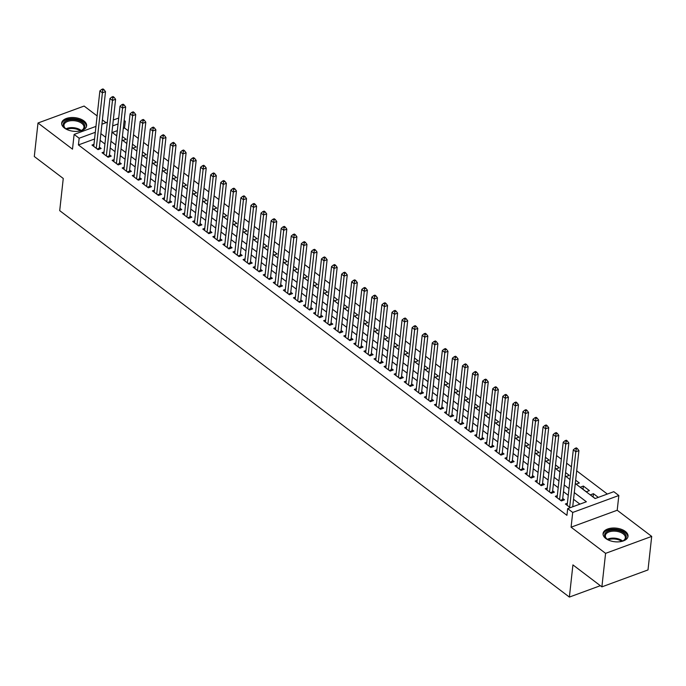 <?xml version="1.0" encoding="UTF-8"?>
<svg xmlns="http://www.w3.org/2000/svg" width="686" height="686" viewBox="0 0 686 686"><rect width="100%" height="100%" fill="white"/><g stroke="black" fill="none" stroke-linecap="round" stroke-linejoin="round"><path stroke-width="1.03" d="M625.272 531.376A12.554 6.851 6.3 0 0 611.74 528.109A12.554 6.851 6.3 0 0 603.071 533.571A12.554 6.851 6.3 0 0 605.824 538.527A12.554 6.851 6.3 0 0 619.355 541.794A12.554 6.851 6.3 0 0 628.024 536.332A12.554 6.851 6.3 0 0 625.272 531.376M83.872 120.882A12.554 6.851 6.3 0 0 70.341 117.615A12.554 6.851 6.3 0 0 61.671 123.077A12.554 6.851 6.3 0 0 64.433 128.033A12.554 6.851 6.3 0 0 77.964 131.3A12.554 6.851 6.3 0 0 86.633 125.838A12.554 6.851 6.3 0 0 83.872 120.882M575.288 483.536L595.096 498.559L613.79 491.682L618.832 495.506L572.716 512.451L567.674 508.635L586.376 501.758L574.285 492.599M617.203 510.247L571.086 527.191L605.584 553.353L601.888 586.864L648.004 569.92L651.7 536.409L617.203 510.247L618.832 495.506M106.047 122.683L102.394 119.913M97.12 115.917L84.112 106.056L37.996 123L72.502 149.162L74.122 134.413L95.963 126.387M124.166 120.444L125.281 121.285L124.02 121.748M128.222 130.786L124.535 127.99L125.281 121.285M607.342 494.057L576.686 470.819M571.412 466.814L566.619 463.179M561.337 459.174L556.543 455.538M551.27 451.542L546.468 447.907M541.194 443.902L536.401 440.266M531.118 436.27L526.325 432.626M521.051 428.63L516.258 424.994M510.976 420.99L506.182 417.354M500.909 413.358L496.107 409.722M490.833 405.718L486.04 402.082M480.757 398.077L475.964 394.441M470.69 390.445L465.888 386.81M460.615 382.805L455.821 379.169M450.539 375.173L445.746 371.529M440.472 367.533L435.679 363.897M430.396 359.893L425.603 356.257M420.329 352.261L415.527 348.625M410.254 344.621L405.46 340.985M400.178 336.98L395.385 333.345M390.111 329.349L385.309 325.713M380.035 321.708L375.242 318.072M369.96 314.077L365.166 310.441M359.893 306.436L355.091 302.8M349.817 298.796L345.024 295.16M339.742 291.164L334.948 287.528M329.674 283.524L324.881 279.888M319.599 275.883L314.805 272.248M309.532 268.252L304.73 264.616M299.456 260.611L294.663 256.976M289.381 252.98L284.587 249.344M279.313 245.339L274.511 241.704M269.238 237.699L264.444 234.063M259.162 230.067L254.369 226.431M249.095 222.427L244.293 218.791M239.02 214.795L234.226 211.151M228.944 207.155L224.15 203.519M218.877 199.515L214.083 195.879M208.801 191.883L204.008 188.247M198.734 184.242L193.932 180.607M188.659 176.602L183.865 172.966M178.583 168.97L173.79 165.335M168.516 161.33L163.714 157.694M158.44 153.698L153.647 150.054M148.365 146.058L143.571 142.422M138.298 138.418L133.504 134.782M605.584 553.353L651.7 536.409M601.888 586.864L572.921 564.904L569.371 597.077L59.708 210.645L63.258 178.471L34.3 156.511L37.996 123M567.391 503.267L565.401 503.996L570.263 507.683M557.315 495.626L555.326 496.355L561.371 500.943L564.484 499.794L562.726 498.456M547.239 487.986L545.25 488.724L551.295 493.303L554.408 492.154L552.65 490.824M537.172 480.354L535.183 481.083L541.22 485.662L544.341 484.522L542.575 483.184M527.097 472.714L525.107 473.443L531.153 478.031L534.265 476.881L532.508 475.544M517.03 465.074L515.032 465.811L521.077 470.39L524.198 469.25L522.432 467.912M506.954 457.442L504.965 458.171L511.01 462.75L514.123 461.609L512.356 460.272M496.878 449.802L494.889 450.531L500.934 455.118L504.047 453.969L502.289 452.631M486.811 442.17L484.822 442.899L490.859 447.478L493.98 446.337L492.214 445M476.736 434.53L474.746 435.258L480.792 439.846L483.904 438.697L482.138 437.359M466.66 426.889L464.671 427.627L470.716 432.206L473.829 431.057L472.071 429.728M456.593 419.257L454.604 419.986L460.64 424.565L463.762 423.425L461.995 422.087M446.517 411.617L444.528 412.346L450.573 416.934L453.686 415.785L451.928 414.447M436.45 403.977L434.452 404.714L440.498 409.293L443.61 408.153L441.853 406.815M426.375 396.345L424.385 397.074L430.422 401.662L433.543 400.513L431.777 399.175M416.299 388.705L414.31 389.442L420.355 394.021L423.468 392.872L421.71 391.535M406.232 381.073L404.234 381.802L410.279 386.381L413.401 385.24L411.634 383.903M396.156 373.433L394.167 374.162L400.212 378.749L403.325 377.6L401.559 376.262M386.081 365.792L384.091 366.53L390.137 371.109L393.25 369.96L391.492 368.631M376.014 358.161L374.024 358.889L380.061 363.469L383.182 362.328L381.416 360.99M365.938 350.52L363.949 351.249L369.994 355.837L373.107 354.688L371.349 353.35M355.863 342.88L353.873 343.617L359.918 348.196L363.031 347.056L361.273 345.718M345.795 335.248L343.806 335.977L349.843 340.565L352.964 339.416L351.198 338.078M335.72 327.608L333.73 328.345L339.776 332.924L342.889 331.775L341.131 330.446M325.653 319.976L323.655 320.705L329.7 325.284L332.821 324.144L331.055 322.806M315.577 312.336L313.588 313.065L319.633 317.652L322.746 316.503L320.979 315.166M305.502 304.695L303.512 305.433L309.558 310.012L312.67 308.872L310.912 307.534M295.434 297.064L293.437 297.793L299.482 302.372L302.603 301.231L300.837 299.893M285.359 289.423L283.369 290.152L289.415 294.74L292.528 293.591L290.761 292.253M275.283 281.792L273.294 282.521L279.339 287.1L282.452 285.959L280.694 284.621M265.216 274.151L263.227 274.88L269.264 279.468L272.385 278.319L270.618 276.981M255.141 266.511L253.151 267.248L259.197 271.827L262.309 270.678L260.551 269.349M245.074 258.879L243.076 259.608L249.121 264.187L252.234 263.047L250.476 261.709M234.998 251.239L233.008 251.968L239.045 256.555L242.167 255.406L240.4 254.069M224.922 243.599L222.933 244.336L228.978 248.915L232.091 247.775L230.333 246.437M214.855 235.967L212.857 236.696L218.903 241.275L222.024 240.134L220.257 238.797M204.78 228.327L202.79 229.055L208.836 233.643L211.948 232.494L210.182 231.156M194.704 220.695L192.715 221.424L198.76 226.003L201.873 224.862L200.115 223.525M184.637 213.054L182.648 213.783L188.684 218.371L191.806 217.222L190.039 215.884M174.561 205.414L172.572 206.152L178.617 210.731L181.73 209.582L179.964 208.252M164.486 197.782L162.496 198.511L168.542 203.09L171.654 201.95L169.896 200.612M154.419 190.142L152.429 190.871L158.466 195.459L161.587 194.31L159.821 192.972M144.343 182.502L142.354 183.239L148.399 187.818L151.512 186.678L149.754 185.34M134.276 174.87L132.278 175.599L138.323 180.186L141.445 179.037L139.678 177.7M124.2 167.23L122.211 167.967L128.248 172.546L131.369 171.397L129.603 170.059M114.125 159.598L112.135 160.327L118.181 164.906L121.293 163.765L119.536 162.428M104.058 151.958L102.06 152.686L108.105 157.274L111.226 156.125L109.46 154.787M122.031 139.773L122.966 140.476L126.078 139.327L122.391 136.531M132.106 147.404L133.033 148.107L136.154 146.967L132.467 144.171M142.182 155.045L143.108 155.748L146.221 154.599L142.534 151.803M152.249 162.685L153.184 163.388L156.297 162.239L152.609 159.444M162.325 170.317L163.251 171.02L166.372 169.879L162.685 167.084M172.4 177.957L173.326 178.66L176.439 177.511L172.752 174.716M182.467 185.589L183.394 186.292L186.515 185.151L182.828 182.356M192.543 193.229L193.469 193.932L196.582 192.792L192.895 189.996M202.61 200.869L203.545 201.573L206.657 200.423L202.97 197.628M212.686 208.501L213.612 209.204L216.733 208.064L213.046 205.268M222.761 216.141L223.687 216.845L226.8 215.696L223.113 212.9M232.828 223.782L233.763 224.485L236.876 223.336L233.189 220.54M242.904 231.414L243.83 232.117L246.951 230.976L243.264 228.181M252.98 239.054L253.906 239.757L257.018 238.608L253.331 235.812M263.047 246.686L263.973 247.389L267.094 246.248L263.407 243.453M273.122 254.326L274.048 255.029L277.161 253.889L273.482 251.093M283.198 261.966L284.124 262.669L287.237 261.52L283.55 258.725M293.265 269.598L294.191 270.301L297.312 269.161L293.625 266.365M303.341 277.238L304.267 277.941L307.379 276.792L303.692 273.997M313.408 284.87L314.342 285.582L317.455 284.433L313.768 281.637M323.483 292.51L324.409 293.214L327.531 292.073L323.843 289.278M333.559 300.151L334.485 300.854L337.598 299.705L333.911 296.909M343.626 307.782L344.561 308.486L347.673 307.345L343.986 304.55M353.702 315.423L354.628 316.126L357.749 314.985L354.062 312.19M363.777 323.063L364.703 323.766L367.816 322.617L364.129 319.822M373.844 330.695L374.77 331.398L377.892 330.258L374.204 327.462M383.92 338.335L384.846 339.038L387.959 337.889L384.28 335.094M393.987 345.967L394.922 346.679L398.034 345.53L394.347 342.734M404.063 353.607L404.989 354.31L408.11 353.17L404.423 350.375M414.138 361.248L415.064 361.951L418.177 360.802L414.49 358.006M424.205 368.879L425.14 369.583L428.253 368.442L424.565 365.647M434.281 376.52L435.207 377.223L438.328 376.074L434.641 373.278M444.357 384.16L445.283 384.863L448.395 383.714L444.708 380.919M454.424 391.792L455.358 392.495L458.471 391.354L454.784 388.559M464.499 399.432L465.425 400.135L468.547 398.986L464.859 396.191M474.575 407.064L475.501 407.767L478.614 406.627L474.926 403.831M484.642 414.704L485.568 415.407L488.689 414.267L485.002 411.471M494.717 422.344L495.644 423.048L498.756 421.899L495.069 419.103M504.785 429.976L505.719 430.679L508.832 429.539L505.145 426.743M514.86 437.617L515.786 438.32L518.908 437.171L515.22 434.375M524.936 445.257L525.862 445.96L528.975 444.811L525.287 442.016M535.003 452.889L535.938 453.592L539.05 452.451L535.363 449.656M545.078 460.529L546.005 461.232L549.126 460.083L545.439 457.288M555.154 468.161L556.08 468.864L559.193 467.723L555.506 464.928M565.221 475.801L566.147 476.504L569.269 475.364L565.581 472.568M575.297 483.441L576.223 484.145L579.336 482.995L575.657 480.2M583.014 489.29L583.366 486.048L589.411 490.636L586.298 491.776L580.253 487.197L583.366 486.048M124.535 127.99L123.283 128.454M117.323 130.64L112.298 132.492M598.303 497.376L593.441 493.688L590.329 494.838L595.191 498.525M94.565 139.001L78.418 144.935L566.936 515.332L567.674 508.635M579.919 504.133L573.547 499.297M568.265 495.301L563.472 491.665M558.198 487.66L553.396 484.024M548.123 480.02L543.329 476.384M538.047 472.388L533.254 468.752M527.98 464.748L523.186 461.112M517.904 457.108L513.111 453.472M507.837 449.476L503.035 445.84M497.762 441.835L492.968 438.2M487.686 434.204L482.893 430.568M477.619 426.563L472.817 422.928M467.543 418.923L462.75 415.287M457.468 411.291L452.674 407.656M447.401 403.651L442.599 400.015M437.325 396.019L432.532 392.375M427.249 388.379L422.456 384.743M417.182 380.739L412.389 377.103M407.107 373.107L402.313 369.471M397.04 365.466L392.238 361.831M386.964 357.826L382.171 354.19M376.888 350.194L372.095 346.559M366.821 342.554L362.019 338.918M356.746 334.922L351.952 331.287M346.67 327.282L341.877 323.646M336.603 319.642L331.801 316.006M326.527 312.01L321.734 308.374M316.452 304.37L311.658 300.734M306.385 296.729L301.591 293.094M296.309 289.098L291.516 285.462M286.242 281.457L281.44 277.821M276.166 273.825L271.373 270.19M266.091 266.185L261.297 262.549M256.024 258.545L251.222 254.909M245.948 250.913L241.155 247.277M235.873 243.273L231.079 239.637M225.805 235.632L221.012 231.997M215.73 228.001L210.936 224.365M205.663 220.36L200.861 216.725M195.587 212.729L190.794 209.093M185.512 205.088L180.718 201.452M175.445 197.448L170.643 193.812M165.369 189.816L160.575 186.18M155.293 182.176L150.5 178.54M145.226 174.544L140.424 170.9M135.151 166.904L130.357 163.268M125.075 159.263L120.282 155.628M115.008 151.632L110.214 147.996M104.932 143.991L100.139 140.356M93.982 144.317L91.993 145.055L98.038 149.634L101.151 148.485L99.384 147.156M573.376 506.534L572.793 506.097M569.371 597.077L600.344 585.698M571.086 527.191L572.716 512.451M78.418 144.935L79.164 138.229L74.122 134.413M111.955 132.226L116.749 135.862M122.022 139.867L126.816 143.503M132.098 147.499L136.891 151.134M142.165 155.139L146.967 158.775M152.241 162.779L157.034 166.415M162.316 170.411L167.11 174.047M172.383 178.051L177.185 181.687M182.459 185.683L187.252 189.327M192.534 193.323L197.328 196.959M202.602 200.964L207.395 204.6M212.677 208.595L217.471 212.231M222.744 216.236L227.546 219.872M232.82 223.876L237.613 227.512M242.895 231.508L247.689 235.144M252.963 239.148L257.765 242.784M263.038 246.78L267.832 250.416M273.114 254.42L277.907 258.056M283.181 262.061L287.983 265.696M293.256 269.692L298.05 273.328M303.332 277.333L308.125 280.968M313.399 284.973L318.193 288.609M323.475 292.605L328.268 296.241M333.542 300.245L338.344 303.881M343.617 307.877L348.411 311.513M353.693 315.517L358.486 319.153M363.76 323.157L368.562 326.793M373.836 330.789L378.629 334.425M383.911 338.43L388.705 342.065M393.978 346.061L398.78 349.706M404.054 353.702L408.847 357.337M414.13 361.342L418.923 364.978M424.197 368.974L428.99 372.609M434.272 376.614L439.066 380.25M444.339 384.254L449.141 387.89M454.415 391.886L459.208 395.522M464.491 399.526L469.284 403.162M474.558 407.158L479.36 410.803M484.633 414.798L489.427 418.434M494.709 422.439L499.502 426.075M504.776 430.071L509.569 433.706M514.852 437.711L519.645 441.347M524.919 445.351L529.721 448.987M534.994 452.983L539.788 456.619M545.07 460.623L549.863 464.259M555.137 468.255L559.939 471.891M565.213 475.895L570.006 479.531M118.061 123.934L112.65 125.932M101.922 124.2L107.342 122.211M113.301 120.016L118.712 118.026M95.311 132.304L79.164 138.229M569.011 488.595L564.209 484.959M558.936 480.955L554.142 477.319M548.86 473.323L544.067 469.687M538.793 465.683L533.991 462.047M528.717 458.042L523.924 454.406M518.642 450.41L513.848 446.775M508.575 442.77L503.781 439.134M498.499 435.138L493.706 431.503M488.432 427.498L483.63 423.862M478.356 419.858L473.563 416.222M468.281 412.226L463.487 408.59M458.214 404.586L453.412 400.95M448.138 396.954L443.345 393.31M438.062 389.314L433.269 385.678M427.995 381.673L423.193 378.037M417.92 374.041L413.126 370.406M407.844 366.401L403.051 362.765M397.777 358.761L392.984 355.125M387.701 351.129L382.908 347.493M377.634 343.489L372.832 339.853M367.559 335.857L362.765 332.213M357.483 328.217L352.69 324.581M347.416 320.576L342.614 316.941M337.341 312.945L332.547 309.309M327.265 305.304L322.471 301.669M317.198 297.664L312.404 294.028M307.122 290.032L302.329 286.396M297.055 282.392L292.253 278.756M286.98 274.76L282.186 271.124M276.904 267.12L272.11 263.484M266.837 259.48L262.035 255.844M256.761 251.848L251.968 248.212M246.686 244.207L241.892 240.572M236.619 236.567L231.817 232.931M226.543 228.935L221.75 225.3M216.467 221.295L211.674 217.659M206.4 213.663L201.607 210.027M196.325 206.023L191.531 202.387M186.258 198.383L181.456 194.747M176.182 190.751L171.389 187.115M166.106 183.111L161.313 179.475M156.039 175.479L151.237 171.834M145.964 167.838L141.17 164.203M135.888 160.198L131.095 156.562M125.821 152.566L121.019 148.931M115.745 144.926L110.952 141.29M105.67 137.286L100.876 133.65M593.081 496.921L593.441 493.688M97.189 148.991L99.273 148.227L105.515 91.658L102.403 92.799L96.272 148.296M102.771 90.14L104.015 89.686L103.011 88.923L101.76 89.377L102.771 90.14L102.403 92.799L99.882 90.895L93.75 146.392M99.273 148.227A1.612 0.909 -110.2 0 0 99.29 148.776L99.341 149.154M105.515 91.658L104.015 89.686M101.76 89.377L99.882 90.895M67.477 129.757A10.865 5.925 -173.7 0 1 65.624 128.625A10.865 5.925 -173.7 0 1 65.419 128.462A10.865 5.925 -173.7 0 1 67.365 120.324A10.865 5.925 -173.7 0 1 82.449 122.442A10.865 5.925 -173.7 0 1 81.806 130.271A10.865 5.925 -173.7 0 1 79.516 131.086M81.463 130.426A10.058 5.488 6.3 0 0 83.958 127.304A10.058 5.488 6.3 0 0 81.745 123.334A10.058 5.488 6.3 0 0 70.907 120.719A10.058 5.488 6.3 0 0 63.961 125.101A10.058 5.488 6.3 0 0 65.71 128.694M86.453 126.636A12.468 6.809 6.3 0 0 83.692 121.979A12.468 6.809 6.3 0 0 70.478 118.704A12.468 6.809 6.3 0 0 61.671 123.9M608.868 540.251A10.865 5.925 -173.7 0 1 606.81 538.956A10.865 5.925 -173.7 0 1 605.335 533.108A10.865 5.925 -173.7 0 1 619.312 530.767A10.865 5.925 -173.7 0 1 625.521 538.939A10.865 5.925 -173.7 0 1 623.197 540.765A10.865 5.925 -173.7 0 1 620.907 541.58M622.862 540.92A10.058 5.488 6.3 0 0 624.706 539.393A10.058 5.488 6.3 0 0 625.349 537.798A10.058 5.488 6.3 0 0 617.477 531.47A10.058 5.488 6.3 0 0 606.012 533.991A10.058 5.488 6.3 0 0 605.361 535.586A10.058 5.488 6.3 0 0 607.11 539.179M627.844 537.129A12.468 6.809 6.3 0 0 617.829 529.506A12.468 6.809 6.3 0 0 603.843 532.67A12.468 6.809 6.3 0 0 603.071 534.394M107.256 156.631L109.34 155.859L115.591 99.29L112.47 100.439L106.347 155.936M112.847 97.781L114.09 97.318L113.079 96.555L111.835 97.018L112.847 97.781L112.47 100.439L109.957 98.527L103.826 154.024M109.34 155.859A1.612 0.909 -110.2 0 0 109.357 156.417L109.417 156.785M115.591 99.29L114.09 97.318M111.835 97.018L109.957 98.527M117.332 164.263L119.415 163.5L125.658 106.93L122.545 108.079L116.414 163.568M122.914 105.421L124.166 104.958L123.154 104.195L121.911 104.649L122.914 105.421L122.545 108.079L120.024 106.167L113.902 161.664M119.415 163.5A1.612 0.909 -110.2 0 0 119.433 164.057L119.493 164.426M125.658 106.93L124.166 104.958M121.911 104.649L120.024 106.167M127.407 171.903L129.491 171.14L135.734 114.571L132.612 115.711L126.49 171.208M132.99 113.053L134.233 112.598L133.23 111.835L131.978 112.29L132.99 113.053L132.612 115.711L130.1 113.807L123.969 169.296M129.491 171.14A1.612 0.909 -110.2 0 0 129.508 171.689L129.56 172.066M135.734 114.571L134.233 112.598M131.978 112.29L130.1 113.807M137.474 179.535L139.558 178.772L145.801 122.202L142.688 123.351L136.565 178.849M143.057 120.693L144.309 120.23L143.297 119.467L142.053 119.93L143.057 120.693L142.688 123.351L140.167 121.439L134.044 176.937M139.558 178.772A1.612 0.909 -110.2 0 0 139.575 179.329L139.635 179.698M145.801 122.202L144.309 120.23M142.053 119.93L140.167 121.439M147.55 187.175L149.634 186.412L155.876 129.843L152.764 130.983L146.632 186.481M153.132 128.325L154.376 127.87L153.372 127.107L152.129 127.562L153.132 128.325L152.764 130.983L150.243 129.079L144.12 184.577M149.634 186.412A1.612 0.909 -110.2 0 0 149.651 186.969L149.711 187.338M155.876 129.843L154.376 127.87M152.129 127.562L150.243 129.079M157.617 194.815L159.701 194.044L165.952 137.483L162.831 138.623L156.708 194.121M163.208 135.965L164.451 135.511L163.448 134.748L162.196 135.202L163.208 135.965L162.831 138.623L160.318 136.711L154.187 192.209M159.701 194.044A1.612 0.909 -110.2 0 0 159.718 194.601L159.778 194.978M165.952 137.483L164.451 135.511M162.196 135.202L160.318 136.711M167.693 202.447L169.776 201.684L176.019 145.115L172.906 146.264L166.775 201.761M173.275 143.606L174.527 143.142L173.515 142.379L172.272 142.842L173.275 143.606L172.906 146.264L170.385 144.352L164.263 199.849M169.776 201.684A1.612 0.909 -110.2 0 0 169.794 202.241L169.854 202.61M176.019 145.115L174.527 143.142M172.272 142.842L170.385 144.352M177.768 210.088L179.852 209.324L186.095 152.755L182.982 153.896L176.851 209.393M183.351 151.237L184.594 150.783L183.591 150.02L182.339 150.474L183.351 151.237L182.982 153.896L180.461 151.992L174.33 207.481M179.852 209.324A1.612 0.909 -110.2 0 0 179.869 209.873L179.921 210.25M186.095 152.755L184.594 150.783M182.339 150.474L180.461 151.992M187.835 217.728L189.919 216.956L196.17 160.387L193.049 161.536L186.926 217.033M193.426 158.878L194.67 158.415L193.658 157.651L192.414 158.114L193.426 158.878L193.049 161.536L190.536 159.624L184.405 215.121M189.919 216.956A1.612 0.909 -110.2 0 0 189.936 217.513L189.996 217.882M196.17 160.387L194.67 158.415M192.414 158.114L190.536 159.624M197.911 225.36L199.995 224.596L206.237 168.027L203.125 169.176L196.993 224.665M203.493 166.509L204.745 166.055L203.733 165.292L202.49 165.746L203.493 166.509L203.125 169.176L200.604 167.264L194.481 222.761M199.995 224.596A1.612 0.909 -110.2 0 0 200.012 225.154L200.072 225.523M206.237 168.027L204.745 166.055M202.49 165.746L200.604 167.264M207.987 233L210.07 232.237L216.313 175.667L213.192 176.808L207.069 232.305M213.569 174.15L214.812 173.695L213.809 172.932L212.557 173.387L213.569 174.15L213.192 176.808L210.679 174.904L204.548 230.393M210.07 232.237A1.612 0.909 -110.2 0 0 210.088 232.786L210.139 233.163M216.313 175.667L214.812 173.695M212.557 173.387L210.679 174.904M218.054 240.632L220.137 239.868L226.389 183.299L223.267 184.448L217.145 239.946M223.636 181.79L224.888 181.327L223.876 180.564L222.633 181.027L223.636 181.79L223.267 184.448L220.746 182.536L214.624 238.033M220.137 239.868A1.612 0.909 -110.2 0 0 220.155 240.426L220.215 240.795M226.389 183.299L224.888 181.327M222.633 181.027L220.746 182.536M228.129 248.272L230.213 247.509L236.456 190.94L233.343 192.08L227.212 247.577M233.712 189.422L234.955 188.967L233.952 188.204L232.708 188.659L233.712 189.422L233.343 192.08L230.822 190.176L224.699 245.674M230.213 247.509A1.612 0.909 -110.2 0 0 230.23 248.066L230.29 248.435M236.456 190.94L234.955 188.967M232.708 188.659L230.822 190.176M238.196 255.912L240.28 255.141L246.531 198.571L243.41 199.72L237.287 255.218M243.787 197.062L245.031 196.608L244.027 195.836L242.775 196.299L243.787 197.062L243.41 199.72L240.897 197.808L234.766 253.305M240.28 255.141A1.612 0.909 -110.2 0 0 240.306 255.698L240.357 256.075M246.531 198.571L245.031 196.608M242.775 196.299L240.897 197.808M248.272 263.544L250.356 262.781L256.598 206.212L253.486 207.361L247.363 262.849M253.854 204.702L255.106 204.239L254.094 203.476L252.851 203.939L253.854 204.702L253.486 207.361L250.965 205.448L244.842 260.946M250.356 262.781A1.612 0.909 -110.2 0 0 250.373 263.338L250.433 263.707M256.598 206.212L255.106 204.239M252.851 203.939L250.965 205.448M258.348 271.184L260.431 270.421L266.674 213.852L263.561 214.992L257.43 270.49M263.93 212.334L265.173 211.88L264.17 211.117L262.927 211.571L263.93 212.334L263.561 214.992L261.04 213.089L254.918 268.578M260.431 270.421A1.612 0.909 -110.2 0 0 260.448 270.97L260.509 271.347M266.674 213.852L265.173 211.88M262.927 211.571L261.04 213.089M268.415 278.825L270.498 278.053L276.75 221.484L273.628 222.633L267.506 278.13M274.006 219.974L275.249 219.511L274.246 218.748L272.994 219.211L274.006 219.974L273.628 222.633L271.116 220.72L264.985 276.218M270.498 278.053A1.612 0.909 -110.2 0 0 270.516 278.61L270.576 278.979M276.75 221.484L275.249 219.511M272.994 219.211L271.116 220.72M278.49 286.456L280.574 285.693L286.817 229.124L283.704 230.273L277.573 285.762M284.073 227.606L285.325 227.152L284.313 226.389L283.069 226.843L284.073 227.606L283.704 230.273L281.183 228.361L275.06 283.858M280.574 285.693A1.612 0.909 -110.2 0 0 280.591 286.251L280.651 286.619M286.817 229.124L285.325 227.152M283.069 226.843L281.183 228.361M288.566 294.097L290.65 293.325L296.892 236.764L293.78 237.905L287.648 293.402M294.148 235.247L295.392 234.792L294.388 234.029L293.136 234.483L294.148 235.247L293.78 237.905L291.258 235.993L285.127 291.49M290.65 293.325A1.612 0.909 -110.2 0 0 290.667 293.882L290.718 294.26M296.892 236.764L295.392 234.792M293.136 234.483L291.258 235.993M298.633 301.729L300.717 300.965L306.968 244.396L303.847 245.545L297.724 301.043M304.224 242.887L305.467 242.424L304.455 241.661L303.212 242.124L304.224 242.887L303.847 245.545L301.334 243.633L295.203 299.13M300.717 300.965A1.612 0.909 -110.2 0 0 300.734 301.523L300.794 301.891M306.968 244.396L305.467 242.424M303.212 242.124L301.334 243.633M308.709 309.369L310.792 308.606L317.035 252.036L313.922 253.177L307.791 308.674M314.291 250.519L315.543 250.064L314.531 249.301L313.288 249.755L314.291 250.519L313.922 253.177L311.401 251.273L305.279 306.771M310.792 308.606A1.612 0.909 -110.2 0 0 310.809 309.163L310.869 309.532M317.035 252.036L315.543 250.064M313.288 249.755L311.401 251.273M318.784 317.009L320.868 316.237L327.111 259.668L323.989 260.817L317.867 316.315M324.367 258.159L325.61 257.704L324.607 256.933L323.355 257.396L324.367 258.159L323.989 260.817L321.477 258.905L315.346 314.402M320.868 316.237A1.612 0.909 -110.2 0 0 320.885 316.795L320.937 317.172M327.111 259.668L325.61 257.704M323.355 257.396L321.477 258.905M328.851 324.641L330.935 323.878L337.178 267.308L334.065 268.458L327.942 323.946M334.434 265.799L335.686 265.336L334.674 264.573L333.43 265.028L334.434 265.799L334.065 268.458L331.544 266.545L325.421 322.043M330.935 323.878A1.612 0.909 -110.2 0 0 330.952 324.435L331.012 324.804M337.178 267.308L335.686 265.336M333.43 265.028L331.544 266.545M338.927 332.281L341.011 331.518L347.253 274.949L344.14 276.089L338.009 331.587M344.509 273.431L345.753 272.977L344.749 272.213L343.506 272.668L344.509 273.431L344.14 276.089L341.619 274.186L335.497 329.674M341.011 331.518A1.612 0.909 -110.2 0 0 341.028 332.067L341.088 332.444M347.253 274.949L345.753 272.977M343.506 272.668L341.619 274.186M348.994 339.922L351.078 339.15L357.329 282.581L354.208 283.73L348.085 339.227M354.585 281.071L355.828 280.608L354.825 279.845L353.573 280.308L354.585 281.071L354.208 283.73L351.695 281.817L345.564 337.315M351.078 339.15A1.612 0.909 -110.2 0 0 351.095 339.707L351.155 340.076M357.329 282.581L355.828 280.608M353.573 280.308L351.695 281.817M359.07 347.553L361.153 346.79L367.396 290.221L364.283 291.361L358.152 346.859M364.652 288.703L365.904 288.249L364.892 287.485L363.649 287.94L364.652 288.703L364.283 291.361L361.762 289.458L355.64 344.955M361.153 346.79A1.612 0.909 -110.2 0 0 361.17 347.348L361.23 347.716M367.396 290.221L365.904 288.249M363.649 287.94L361.762 289.458M369.145 355.194L371.229 354.422L377.471 297.861L374.359 299.002L368.228 354.499M374.728 296.343L375.971 295.889L374.968 295.126L373.724 295.58L374.728 296.343L374.359 299.002L371.838 297.089L365.707 352.587M371.229 354.422A1.612 0.909 -110.2 0 0 371.246 354.979L371.306 355.357M377.471 297.861L375.971 295.889M373.724 295.58L371.838 297.089M379.212 362.825L381.296 362.062L387.547 305.493L384.426 306.642L378.303 362.139M384.803 303.984L386.046 303.521L385.035 302.758L383.791 303.221L384.803 303.984L384.426 306.642L381.913 304.73L375.782 360.227M381.296 362.062A1.612 0.909 -110.2 0 0 381.313 362.62L381.373 362.988M387.547 305.493L386.046 303.521M383.791 303.221L381.913 304.73M389.288 370.466L391.372 369.703L397.614 313.133L394.501 314.274L388.37 369.771M394.87 311.615L396.122 311.161L395.11 310.398L393.867 310.852L394.87 311.615L394.501 314.274L391.98 312.37L385.858 367.868M391.372 369.703A1.612 0.909 -110.2 0 0 391.389 370.251L391.449 370.629M397.614 313.133L396.122 311.161M393.867 310.852L391.98 312.37M399.363 378.106L401.447 377.334L407.69 320.765L404.577 321.914L398.446 377.411M404.946 319.256L406.189 318.793L405.186 318.03L403.934 318.493L404.946 319.256L404.577 321.914L402.056 320.002L395.925 375.499M401.447 377.334A1.612 0.909 -110.2 0 0 401.464 377.892L401.516 378.26M407.69 320.765L406.189 318.793M403.934 318.493L402.056 320.002M409.431 385.738L411.514 384.975L417.765 328.405L414.644 329.554L408.522 385.043M415.021 326.896L416.265 326.433L415.253 325.67L414.01 326.124L415.021 326.896L414.644 329.554L412.123 327.642L406.001 383.14M411.514 384.975A1.612 0.909 -110.2 0 0 411.531 385.532L411.591 385.901M417.765 328.405L416.265 326.433M414.01 326.124L412.123 327.642M419.506 393.378L421.59 392.615L427.832 336.046L424.72 337.186L418.589 392.684M425.088 334.528L426.332 334.073L425.329 333.31L424.085 333.765L425.088 334.528L424.72 337.186L422.199 335.283L416.076 390.771M421.59 392.615A1.612 0.909 -110.2 0 0 421.607 393.164L421.667 393.541M427.832 336.046L426.332 334.073M424.085 333.765L422.199 335.283M429.582 401.01L431.657 400.247L437.908 343.677L434.787 344.826L428.664 400.324M435.164 342.168L436.407 341.705L435.404 340.942L434.152 341.405L435.164 342.168L434.787 344.826L432.274 342.914L426.143 398.412M431.657 400.247A1.612 0.909 -110.2 0 0 431.683 400.804L431.734 401.173M437.908 343.677L436.407 341.705M434.152 341.405L432.274 342.914M439.649 408.65L441.733 407.887L447.975 351.318L444.862 352.458L438.74 407.956M445.231 349.8L446.483 349.346L445.471 348.582L444.228 349.037L445.231 349.8L444.862 352.458L442.341 350.555L436.219 406.052M441.733 407.887A1.612 0.909 -110.2 0 0 441.75 408.444L441.81 408.813M447.975 351.318L446.483 349.346M444.228 349.037L442.341 350.555M449.724 416.291L451.808 415.519L458.051 358.958L454.938 360.099L448.807 415.596M455.307 357.44L456.55 356.986L455.547 356.223L454.303 356.677L455.307 357.44L454.938 360.099L452.417 358.186L446.294 413.684M451.808 415.519A1.612 0.909 -110.2 0 0 451.825 416.076L451.885 416.453M458.051 358.958L456.55 356.986M454.303 356.677L452.417 358.186M459.792 423.922L461.875 423.159L468.126 366.59L465.005 367.739L458.883 423.236M465.382 365.081L466.626 364.618L465.623 363.854L464.371 364.317L465.382 365.081L465.005 367.739L462.493 365.827L456.362 421.324M461.875 423.159A1.612 0.909 -110.2 0 0 461.892 423.716L461.952 424.085M468.126 366.59L466.626 364.618M464.371 364.317L462.493 365.827M469.867 431.563L471.951 430.799L478.193 374.23L475.081 375.371L468.95 430.868M475.449 372.712L476.701 372.258L475.69 371.495L474.446 371.949L475.449 372.712L475.081 375.371L472.56 373.467L466.437 428.956M471.951 430.799A1.612 0.909 -110.2 0 0 471.968 431.348L472.028 431.726M478.193 374.23L476.701 372.258M474.446 371.949L472.56 373.467M479.943 439.203L482.026 438.431L488.269 381.862L485.156 383.011L479.025 438.508M485.525 380.353L486.768 379.89L485.765 379.126L484.513 379.59L485.525 380.353L485.156 383.011L482.635 381.099L476.504 436.596M482.026 438.431A1.612 0.909 -110.2 0 0 482.044 438.989L482.095 439.357M488.269 381.862L486.768 379.89M484.513 379.59L482.635 381.099M490.01 446.835L492.094 446.072L498.345 389.502L495.223 390.651L489.101 446.14M495.601 387.984L496.844 387.53L495.832 386.767L494.589 387.221L495.601 387.984L495.223 390.651L492.711 388.739L486.58 444.236M492.094 446.072A1.612 0.909 -110.2 0 0 492.111 446.629L492.171 446.998M498.345 389.502L496.844 387.53M494.589 387.221L492.711 388.739M500.085 454.475L502.169 453.712L508.412 397.143L505.299 398.283L499.168 453.78M505.668 395.625L506.92 395.17L505.908 394.407L504.664 394.862L505.668 395.625L505.299 398.283L502.778 396.379L496.655 451.868M502.169 453.712A1.612 0.909 -110.2 0 0 502.186 454.261L502.246 454.638M508.412 397.143L506.92 395.17M504.664 394.862L502.778 396.379M510.161 462.107L512.245 461.344L518.487 404.774L515.366 405.923L509.244 461.421M515.743 403.265L516.987 402.802L515.983 402.039L514.732 402.502L515.743 403.265L515.366 405.923L512.854 404.011L506.722 459.509M512.245 461.344A1.612 0.909 -110.2 0 0 512.262 461.901L512.313 462.27M518.487 404.774L516.987 402.802M514.732 402.502L512.854 404.011M520.228 469.747L522.312 468.984L528.554 412.415L525.442 413.555L519.319 469.053M525.81 410.897L527.062 410.442L526.051 409.679L524.807 410.134L525.81 410.897L525.442 413.555L522.921 411.651L516.798 467.149M522.312 468.984A1.612 0.909 -110.2 0 0 522.329 469.541L522.389 469.91M528.554 412.415L527.062 410.442M524.807 410.134L522.921 411.651M530.304 477.387L532.387 476.616L538.63 420.046L535.517 421.195L529.386 476.693M535.886 418.537L537.129 418.083L536.126 417.311L534.883 417.774L535.886 418.537L535.517 421.195L532.996 419.283L526.874 474.781M532.387 476.616A1.612 0.909 -110.2 0 0 532.405 477.173L532.465 477.55M538.63 420.046L537.129 418.083M534.883 417.774L532.996 419.283M540.371 485.019L542.455 484.256L548.706 427.687L545.584 428.836L539.462 484.325M545.962 426.178L547.205 425.714L546.202 424.951L544.95 425.414L545.962 426.178L545.584 428.836L543.072 426.924L536.941 482.421M542.455 484.256A1.612 0.909 -110.2 0 0 542.48 484.813L542.532 485.182M548.706 427.687L547.205 425.714M544.95 425.414L543.072 426.924M550.446 492.659L552.53 491.896L558.773 435.327L555.66 436.468L549.537 491.965M556.029 433.809L557.281 433.355L556.269 432.592L555.025 433.046L556.029 433.809L555.66 436.468L553.139 434.564L547.016 490.053M552.53 491.896A1.612 0.909 -110.2 0 0 552.547 492.445L552.607 492.822M558.773 435.327L557.281 433.355M555.025 433.046L553.139 434.564M560.522 500.3L562.606 499.528L568.848 442.959L565.736 444.108L559.605 499.605M566.104 441.45L567.348 440.987L566.344 440.223L565.101 440.686L566.104 441.45L565.736 444.108L563.215 442.196L557.083 497.693M562.606 499.528A1.612 0.909 -110.2 0 0 562.623 500.085L562.683 500.454M568.848 442.959L567.348 440.987M565.101 440.686L563.215 442.196M572.716 506.783L578.924 450.599L575.803 451.748L569.68 507.237M576.18 449.081L577.423 448.627L576.42 447.864L575.168 448.318L576.18 449.081L575.803 451.748L573.29 449.836L567.159 505.333M578.924 450.599L577.423 448.627M575.168 448.318L573.29 449.836M97.686 149.368L99.29 148.776M65.916 128.831A10.058 5.488 -173.7 0 1 80.982 130.323A10.058 5.488 -173.7 0 1 81.24 130.529M80.339 130.855A9.724 5.308 6.3 0 0 66.722 129.354M607.307 539.325A10.058 5.488 -173.7 0 1 622.631 541.022M621.73 541.348A9.724 5.308 6.3 0 0 608.113 539.839M107.753 157.008L109.357 156.417M117.829 164.64L119.433 164.057M127.905 172.28L129.508 171.689M137.972 179.921L139.575 179.329M148.047 187.552L149.651 186.969M158.123 195.193L159.718 194.601M168.19 202.824L169.794 202.241M178.266 210.465L179.869 209.873M188.341 218.105L189.936 217.513M198.408 225.737L200.012 225.154M208.484 233.377L210.088 232.786M218.551 241.018L220.155 240.426M228.627 248.649L230.23 248.066M238.702 256.29L240.306 255.698M248.769 263.921L250.373 263.338M258.845 271.562L260.448 270.97M268.921 279.202L270.516 278.61M278.988 286.834L280.591 286.251M289.063 294.474L290.667 293.882M299.139 302.114L300.734 301.523M309.206 309.746L310.809 309.163M319.282 317.386L320.885 316.795M329.349 325.018L330.952 324.435M339.424 332.659L341.028 332.067M349.5 340.299L351.095 339.707M359.567 347.931L361.17 347.348M369.643 355.571L371.246 354.979M379.718 363.211L381.313 362.62M389.785 370.843L391.389 370.251M399.861 378.483L401.464 377.892M409.928 386.115L411.531 385.532M420.004 393.755L421.607 393.164M430.079 401.396L431.683 400.804M440.146 409.028L441.75 408.444M450.222 416.668L451.825 416.076M460.297 424.3L461.892 423.716M470.364 431.94L471.968 431.348M480.44 439.58L482.044 438.989M490.516 447.212L492.111 446.629M500.583 454.852L502.186 454.261M510.658 462.493L512.262 461.901M520.725 470.124L522.329 469.541M530.801 477.765L532.405 477.173M540.877 485.396L542.48 484.813M550.944 493.037L552.547 492.445M561.019 500.677L562.623 500.085"/></g></svg>
